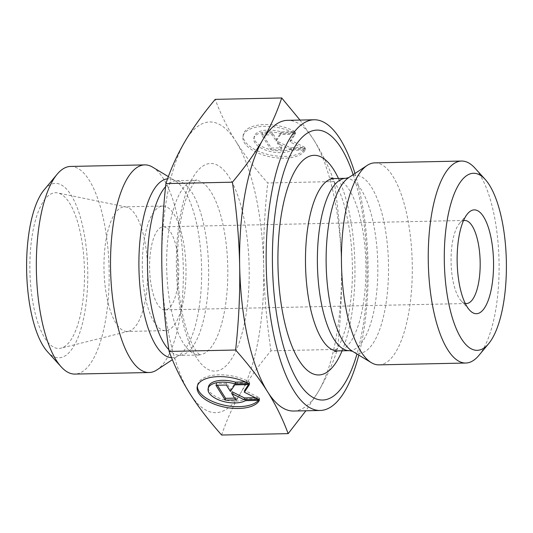 <?xml version="1.0" encoding="UTF-8"?>
<svg xmlns="http://www.w3.org/2000/svg" width="533" height="533" viewBox="0 0 533 533"><rect width="100%" height="100%" fill="white"/><g stroke="black" fill="none" stroke-linecap="round" stroke-linejoin="round"><path stroke-width="0.4" stroke-dasharray="2.67 2" d="M294.942 131.571A31.96 15.104 -169.6 0 0 262.589 124.635A31.96 15.104 -169.6 0 0 243.281 134.722A31.96 15.104 -169.6 0 0 269.751 154.87A31.96 15.104 -169.6 0 0 305.442 148.287L291.611 148.58A20.887 9.867 10.4 0 1 267.679 148.867A20.887 9.867 10.4 0 1 254.181 136.714A20.887 9.867 10.4 0 1 281.111 131.864L294.942 131.571L294.616 133.377L280.784 133.663A20.887 9.867 -169.6 0 0 253.848 138.513A20.887 9.867 -169.6 0 0 267.353 150.672A20.887 9.867 -169.6 0 0 291.284 150.379L305.116 150.093A31.96 15.104 10.4 0 1 269.418 156.675A31.96 15.104 10.4 0 1 242.955 136.521A31.96 15.104 10.4 0 1 262.263 126.434A31.96 15.104 10.4 0 1 294.616 133.377M305.442 148.287L305.116 150.093M281.111 131.864L280.784 133.663M291.611 148.58L291.284 150.379M261.67 135.009L272.15 134.789L276.147 141.152L280.531 134.609L295.195 134.303L290.085 141.938L304.53 149.16L289.865 149.473L277.48 143.284L281.484 149.646L271.004 149.866L261.67 135.009L261.996 133.21L271.337 148.067L281.81 147.848L277.813 141.478L290.192 147.668L304.863 147.361L290.412 140.139L295.529 132.504L280.858 132.81L276.474 139.353L272.476 132.99L261.996 133.21M272.476 132.99L272.15 134.789M276.474 139.353L276.147 141.152M280.858 132.81L280.531 134.609M295.529 132.504L295.195 134.303M290.412 140.139L290.085 141.938M304.863 147.361L304.53 149.16M290.192 147.668L289.865 149.473M277.813 141.478L277.48 143.284M281.81 147.848L281.484 149.646M271.337 148.067L271.004 149.866M259.364 400.356L259.691 398.557L245.86 398.844A20.887 9.867 10.4 0 1 221.928 399.137A20.887 9.867 10.4 0 1 208.423 386.978M248.858 383.64L249.191 381.841A31.96 15.104 -169.6 0 0 216.838 374.899A31.96 15.104 -169.6 0 0 197.53 384.986A31.96 15.104 -169.6 0 0 197.423 385.892M258.418 400.376A31.96 15.104 -169.6 0 0 259.691 398.557M245.533 400.643L245.86 398.844M245.367 381.921L249.191 381.841M234.613 398.138L236.059 398.111L232.055 391.742M235.726 399.91L236.059 398.111M255.334 397.705L259.105 397.625L244.66 390.403M258.778 399.424L259.105 397.625M248.551 384.586L249.77 382.767L235.106 383.074L230.722 389.616L226.725 383.254L216.245 383.474L217.357 385.239M249.444 384.566L249.77 382.767M234.773 384.873L235.106 383.074M230.396 391.415L230.722 389.616M226.392 385.053L226.725 383.254M215.918 385.272L216.245 383.474M299.992 120.072L313.617 139.653A145.382 50.915 88.8 0 0 287.52 120.331M334.238 181.573C338.568 210.921 340.987 238.851 341.493 265.374A145.382 50.915 88.8 0 0 313.617 139.653C321.919 152.858 328.794 166.836 334.238 181.573L267.733 182.972C254.761 168.395 244.127 154.497 235.826 141.285A145.382 50.915 -91.2 0 1 263.702 267.006A145.382 50.915 -91.2 0 1 240.656 393.041C248.451 379.729 258.545 365.651 270.957 350.807L337.462 349.408C332.579 364.099 326.243 378.097 318.454 391.402A145.382 50.915 88.8 0 0 341.493 265.374C342.006 291.891 340.66 319.907 337.462 349.408M293.636 411.03A145.382 50.915 88.8 0 0 318.454 391.402L305.869 410.77M221.648 435.035C226.532 420.35 232.868 406.353 240.656 393.041A145.382 50.915 -91.2 0 1 189.741 393.347A145.382 50.915 -91.2 0 1 161.865 267.626A145.382 50.915 -91.2 0 1 184.904 141.598A145.382 50.915 -91.2 0 1 235.826 141.285C227.524 128.073 220.649 114.102 215.205 99.365M270.957 350.807C266.627 321.459 264.208 293.53 263.702 267.006C263.189 240.49 264.535 212.474 267.733 182.972M378.99 364.865A101.017 35.378 88.8 0 0 412.236 263.122A101.017 35.378 88.8 0 0 374.746 162.871M353.186 174.651A134.996 47.277 -91.2 0 1 356.963 354.005M465.236 303.397A41.534 14.544 -91.2 0 1 460.992 300.632A41.534 14.544 -91.2 0 1 451.071 262.089A41.534 14.544 -91.2 0 1 459.373 223.6A41.534 14.544 -91.2 0 1 463.497 220.655M149.613 268.432A41.534 14.544 -91.2 0 1 163.285 226.811A41.534 14.544 -91.2 0 1 178.708 268.252A41.534 14.544 -91.2 0 1 165.037 309.866A41.534 14.544 -91.2 0 1 149.613 268.432M478.867 355.431A101.017 35.378 88.8 0 0 499.041 261.297A101.017 35.378 88.8 0 0 474.93 168.095M354.978 173.465A145.382 50.915 -91.2 0 1 358.796 355.111M152.651 167.169A103.842 36.364 -91.2 0 1 183.292 267.939A103.842 36.364 -91.2 0 1 156.915 369.909M70.569 166.443A103.842 36.364 -91.2 0 1 109.118 270.044A103.842 36.364 -91.2 0 1 74.933 374.086M47.47 351.713A87.225 30.548 88.8 0 0 87.738 270.404A87.225 30.548 88.8 0 0 44.072 189.948M44.845 338.109A77.885 27.276 88.8 0 0 60.989 348.162A77.885 27.276 88.8 0 0 84.461 270.018A77.885 27.276 88.8 0 0 57.724 192.926A77.885 27.276 88.8 0 0 30.681 247.818A77.885 27.276 88.8 0 0 44.845 338.109M115.941 323.165A62.308 21.82 -91.2 0 1 104.415 253.308A62.308 21.82 -91.2 0 1 124.509 206.857A62.308 21.82 -91.2 0 1 126.241 207.017A62.308 21.82 -91.2 0 1 147.641 269.012A62.308 21.82 -91.2 0 1 128.853 331.206A62.308 21.82 -91.2 0 1 127.127 331.439A62.308 21.82 -91.2 0 1 115.941 323.165M185.984 268.206A62.308 21.82 -91.2 0 1 165.47 330.633A62.308 21.82 -91.2 0 1 142.344 268.799A62.308 21.82 -91.2 0 1 162.851 206.051A62.308 21.82 -91.2 0 1 185.984 268.206M349.415 350.654A86.186 30.181 88.8 0 0 377.784 263.848A86.186 30.181 88.8 0 0 345.79 178.315M348.775 177.562A88.971 31.161 -91.2 0 1 388.477 263.622A88.971 31.161 -91.2 0 1 352.433 351.274M333.891 178.562A86.186 30.181 -91.2 0 1 365.878 264.095A86.186 30.181 -91.2 0 1 337.516 350.901M342.099 350.807A109.851 38.469 88.8 0 0 338.475 178.468M171.539 357.643A89.451 31.327 88.8 0 0 178.875 355.398A89.451 31.327 88.8 0 0 201.607 268.019A89.451 31.327 88.8 0 0 175.197 180.747A89.451 31.327 88.8 0 0 167.555 178.828M165.576 186.657A87.225 30.548 -91.2 0 1 176.216 180.84A87.225 30.548 -91.2 0 1 208.603 267.866A87.225 30.548 -91.2 0 1 179.887 355.258A87.225 30.548 -91.2 0 1 168.881 349.755M227.771 267.459A87.225 30.548 88.8 0 0 195.391 180.44A87.225 30.548 88.8 0 0 166.682 268.286A87.225 30.548 88.8 0 0 199.056 354.851A87.225 30.548 88.8 0 0 227.771 267.459M249.151 267.1A103.842 36.364 -91.2 0 1 196.324 357.343A103.842 36.364 -91.2 0 1 192.873 177.516A103.842 36.364 -91.2 0 1 249.151 267.1M243.281 134.722L242.955 136.521M254.181 136.714L253.848 138.513M197.203 386.785L197.53 384.986M330.873 177.935C330.527 178.035 331.499 176.929 336.843 186.137C342.686 197.03 347.123 213.213 350.168 234.68C353.839 264.921 353.039 293.103 347.763 319.234C345.577 329.247 343.059 337.202 340.201 343.105C336.903 349.055 335.01 351.907 334.524 351.653M460.992 300.632L469.56 310.086M459.373 223.6L467.534 213.793M165.037 309.866L466.495 303.53M163.285 226.811L464.743 220.469M168.361 176.623L175.197 180.747L196.544 180.214C196.884 178.628 194.632 181.813 189.781 189.761C184.571 200.501 180.874 215.932 178.682 236.059C176.29 261.63 177.322 286.468 181.793 310.566C184.771 325.576 188.489 337.236 192.946 345.551C195.404 349.954 197.403 352.793 198.956 354.065L200.221 355.031L178.875 355.398L172.372 359.688M126.241 207.017L57.724 192.926M128.853 331.206L60.989 348.162M162.851 206.051L124.509 206.857M165.47 330.633L127.127 331.439"/><path stroke-width="0.8" d="M259.364 400.356A31.96 15.104 10.4 0 1 223.667 406.939A31.96 15.104 10.4 0 1 197.203 386.785A31.96 15.104 10.4 0 1 216.511 376.704A31.96 15.104 10.4 0 1 248.858 383.64L235.026 383.927A20.887 9.867 -169.6 0 0 208.097 388.777A20.887 9.867 -169.6 0 0 221.595 400.936A20.887 9.867 -169.6 0 0 245.533 400.643L259.364 400.356M197.423 385.892A31.96 15.104 -169.6 0 0 222.814 404.867A31.96 15.104 -169.6 0 0 258.418 400.376M208.097 388.777L208.423 386.978A20.887 9.867 10.4 0 1 235.359 382.128L245.367 381.921M235.026 383.927L235.359 382.128M225.252 400.13L215.918 385.272L226.392 385.053L230.396 391.415L234.773 384.873L249.444 384.566L244.327 392.201L258.778 399.424L244.107 399.737L231.728 393.547L235.726 399.91L225.252 400.13L225.579 398.331L234.613 398.138M231.728 393.547L232.055 391.742L244.44 397.931L255.334 397.705M244.107 399.737L244.44 397.931M244.327 392.201L244.66 390.403L248.551 384.586M217.357 385.239L225.579 398.331M358.796 355.111A145.382 50.915 -91.2 0 1 320.206 410.47A145.382 50.915 -91.2 0 1 294.103 391.155A145.382 50.915 -91.2 0 1 267.213 228.171A145.382 50.915 -91.2 0 1 314.09 119.778L287.52 120.331A145.382 50.915 88.8 0 0 262.702 139.959C270.491 126.647 276.834 112.65 281.71 97.965L299.992 120.072M305.869 410.77L288.16 433.635C282.71 418.898 275.834 404.927 267.539 391.715A145.382 50.915 88.8 0 0 293.636 411.03L320.206 410.47M267.539 391.715C259.238 378.503 248.598 364.605 235.633 350.028C238.824 320.526 240.17 292.51 239.663 265.994A145.382 50.915 88.8 0 0 267.539 391.715M239.663 265.994C239.15 239.47 236.732 211.541 232.408 182.193C244.814 167.349 254.914 153.271 262.702 139.959A145.382 50.915 88.8 0 0 239.663 265.994M281.71 97.965L215.205 99.365C202.8 114.209 192.699 128.286 184.904 141.598C177.116 154.903 170.78 168.901 165.896 183.592C162.698 213.093 161.359 241.109 161.865 267.626C162.378 294.149 164.79 322.079 169.121 351.427C174.571 366.164 181.44 380.142 189.741 393.347C198.043 406.559 208.676 420.457 221.648 435.035L288.16 433.635M169.121 351.427L235.633 350.028M165.896 183.592L232.408 182.193M485.21 179.434L474.93 168.095A101.017 35.378 88.8 0 0 461.551 161.046L374.746 162.871A101.017 35.378 88.8 0 0 367.157 165.41A101.017 35.378 88.8 0 0 341.593 248.944A101.017 35.378 88.8 0 0 360.854 351.44A101.017 35.378 88.8 0 0 371.308 362.64A101.017 35.378 88.8 0 0 378.99 364.865L465.802 363.033A101.017 35.378 88.8 0 0 478.867 355.431L488.661 343.665A88.558 31.014 -91.2 0 1 444.329 261.983A88.558 31.014 -91.2 0 1 485.21 179.434A88.558 31.014 -91.2 0 1 506.35 261.143A88.558 31.014 -91.2 0 1 488.661 343.665M356.963 354.005A134.996 47.277 -91.2 0 1 298.353 382.101A134.996 47.277 -91.2 0 1 281.391 180.301A134.996 47.277 -91.2 0 1 353.186 174.651M463.497 220.655A41.534 14.544 -91.2 0 1 464.743 220.469A41.534 14.544 -91.2 0 1 480.16 261.696A41.534 14.544 -91.2 0 1 466.495 303.53A41.534 14.544 -91.2 0 1 465.236 303.397M457.161 261.903A51.921 18.182 88.8 0 0 469.56 310.086A51.921 18.182 88.8 0 0 493.525 261.41A51.921 18.182 88.8 0 0 467.534 213.793A51.921 18.182 88.8 0 0 457.161 261.903M461.551 161.046A101.017 35.378 88.8 0 0 428.292 262.256A101.017 35.378 88.8 0 0 447.667 349.615A101.017 35.378 88.8 0 0 465.802 363.033M314.09 119.778A145.382 50.915 -91.2 0 1 354.978 173.465M172.372 359.688L156.915 369.909A103.842 36.364 -91.2 0 1 149.12 372.52A103.842 36.364 -91.2 0 1 130.478 358.729A103.842 36.364 -91.2 0 1 111.27 242.308A103.842 36.364 -91.2 0 1 144.749 164.884A103.842 36.364 -91.2 0 1 152.651 167.169L168.361 176.623M149.12 372.52L74.933 374.086A103.842 36.364 -91.2 0 1 61.182 366.837A103.842 36.364 -91.2 0 1 56.291 360.288A103.842 36.364 -91.2 0 1 36.331 263.475A103.842 36.364 -91.2 0 1 57.131 174.258A103.842 36.364 -91.2 0 1 70.569 166.443L144.749 164.884M57.131 174.258L44.072 189.948A87.225 30.548 88.8 0 0 26.65 271.23A87.225 30.548 88.8 0 0 47.47 351.713L61.182 366.837M334.524 351.653L337.516 350.901A86.186 30.181 -91.2 0 1 322.039 339.454A86.186 30.181 -91.2 0 1 306.102 242.828A86.186 30.181 -91.2 0 1 333.891 178.562L345.79 178.315A86.186 30.181 88.8 0 0 318.001 242.575A86.186 30.181 88.8 0 0 333.944 339.201A86.186 30.181 88.8 0 0 349.415 350.654L352.433 351.274A88.971 31.161 -91.2 0 1 343.225 341.406A88.971 31.161 -91.2 0 1 326.263 251.136A88.971 31.161 -91.2 0 1 348.775 177.562L367.157 165.41M338.475 178.468A109.851 38.469 88.8 0 0 283.369 203.906A109.851 38.469 88.8 0 0 299.033 360.368A109.851 38.469 88.8 0 0 342.099 350.807M167.555 178.828A89.451 31.327 88.8 0 0 139.466 246.632A89.451 31.327 88.8 0 0 156.096 345.764A89.451 31.327 88.8 0 0 171.539 357.643M168.881 349.755A87.225 30.548 -91.2 0 1 147.508 268.492A87.225 30.548 -91.2 0 1 165.576 186.657M345.79 178.315L348.775 177.562M337.516 350.901L349.415 350.654M352.433 351.274L371.308 362.64M333.891 178.562L330.873 177.935"/></g></svg>
